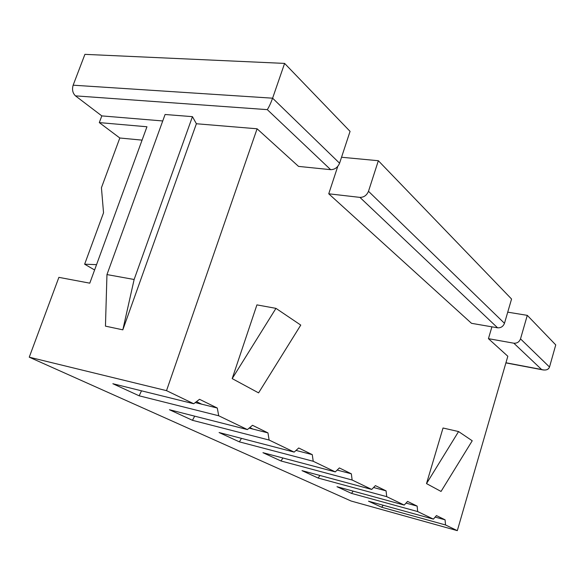 <?xml version="1.0" encoding="UTF-8"?>
<svg xmlns="http://www.w3.org/2000/svg" width="585" height="585" viewBox="0 0 585 585"><rect width="100%" height="100%" fill="white"/><g stroke="black" fill="none" stroke-linecap="round" stroke-linejoin="round"><path stroke-width="0.88" d="M504.475 323.308L511.561 299.03L378.349 160.729L368.491 191.288L504.475 323.308L368.491 191.288C366.751 195.353 363.892 197.386 359.929 197.386L328.741 193.796L471.517 323.322L497.594 327.812L359.929 197.386L497.594 327.812C500.884 328.01 503.18 326.51 504.475 323.308C503.18 326.51 500.884 328.01 497.594 327.812L471.517 323.322L328.741 193.796L337.757 166.425L328.741 193.796L359.929 197.386C363.892 197.386 366.751 195.353 368.491 191.288L378.349 160.729L511.561 299.03L504.475 323.308M527.29 315.359L520.511 338.876L549.512 367.029L555.75 344.901L527.29 315.359L555.75 344.901L549.512 367.029L520.511 338.876C519.261 341.976 517.038 343.417 513.842 343.205L488.438 338.671L507.824 356.258L488.438 338.671L491.912 326.839L488.438 338.671L513.842 343.205L541.593 369.501L513.842 343.205C517.038 343.417 519.261 341.976 520.511 338.876L527.29 315.359L507.729 312.156L527.29 315.359M505.937 362.766L541.593 369.501C545.615 370.663 548.255 369.837 549.512 367.029C548.679 369.362 546.551 370.327 543.136 369.939L505.937 362.766M103.538 212.794L84.642 264.201L96.554 264.654L84.642 264.201L103.538 212.794L101.432 187.741L103.538 212.794M142.075 140.129L119.815 138.001L101.432 187.741L119.815 138.001L99.304 122.601L101.812 115.896L75.472 95.867C72.664 93.154 71.889 89.593 73.147 85.191L84.913 54.354L284.602 63.407L350.064 131.369L284.602 63.407L272.603 98.185L339.578 163.215L350.064 131.369L339.578 163.215L272.603 98.185L284.602 63.407L84.913 54.354L73.147 85.191L272.603 98.185C270.804 103.128 269.041 106.945 267.301 109.636L75.472 95.867L101.812 115.896L99.304 122.601L146.959 126.762L89.783 283.169L58.888 277.356L29.25 357.186L58.888 277.356L89.783 283.169L146.959 126.762L99.304 122.601L119.815 138.001L142.075 140.129M94.609 269.977L84.642 264.201L94.609 269.977M351.073 501.016L29.25 357.186L351.073 501.016L457.316 530.646L445.521 524.964L381.647 507.232L368.513 501.199L433.397 519.129L417.668 511.561L351.505 493.382L336.989 486.713L404.22 505.082L386.722 496.658L318.138 478.047L301.999 470.632L371.716 489.433L352.133 480.007L280.99 460.98L262.95 452.688L335.285 471.898L313.224 461.272L239.389 441.865L219.083 432.534L294.167 452.103L269.122 440.044L192.472 420.308L169.453 409.734L247.396 429.58L218.717 415.774L139.164 395.811L112.846 383.723L193.723 403.745L166.52 390.648L29.25 357.186L166.52 390.648L193.723 403.745L199.507 399.299L217.291 408.03L218.717 415.774L247.396 429.58L252.493 425.302L267.959 432.893L269.122 440.044L294.167 452.103L298.708 447.986L312.266 454.64L313.224 461.272L335.285 471.898L339.358 467.934L351.351 473.821L352.133 480.007L371.716 489.433L375.394 485.623L386.078 490.866L386.722 496.658L404.22 505.082L407.562 501.411L417.142 506.105L417.668 511.561L433.397 519.129L436.454 515.582L445.083 519.824L445.521 524.964L457.316 530.646L507.824 356.258L457.316 530.646L351.073 501.016M298.54 166.396L257.093 128.788L166.52 390.648L257.093 128.788L196.392 123.749L122.828 329.838L105.454 326.137L106.96 274.577L165.087 114.492L192.443 116.656L196.392 123.749L257.093 128.788L298.54 166.396L330.671 169.672L267.301 109.636L330.671 169.672C334.766 169.613 337.735 167.456 339.578 163.215C337.735 167.456 334.766 169.613 330.671 169.672L298.54 166.396M426.509 483.598L443.028 428.008L458.574 431.562L472.227 440.776L441.039 491.444L426.509 483.598L458.574 431.562L443.028 428.008L426.509 483.598L441.039 491.444L472.227 440.776L458.574 431.562L426.509 483.598M258.585 392.879L232.186 378.612L256.917 304.88L232.186 378.612L275.959 308.361L256.917 304.88L275.959 308.361L300.763 325.092L258.585 392.879L300.763 325.092L275.959 308.361L232.186 378.612L258.585 392.879M341.545 157.248L378.349 160.729L341.545 157.248M162.74 120.956L101.812 115.896L162.74 120.956M165.087 114.492L106.96 274.577L134.133 279.491L192.443 116.656L165.087 114.492M192.443 116.656L134.133 279.491L122.828 329.838L196.392 123.749L192.443 116.656M106.96 274.577L105.454 326.137L122.828 329.838L134.133 279.491L106.96 274.577M435.152 517.089L445.083 519.824L436.454 515.582L433.397 519.129L368.513 501.199L381.647 507.232L383.212 505.257L381.647 507.232L445.521 524.964L445.083 519.824L435.152 517.089M73.147 85.191C71.889 89.593 72.664 93.154 75.472 95.867L267.301 109.636C269.041 106.945 270.804 103.128 272.603 98.185L73.147 85.191M406.034 503.085L417.142 506.105L407.562 501.411L404.22 505.082L336.989 486.713L351.505 493.382L353.186 491.137L351.505 493.382L417.668 511.561L417.142 506.105L406.034 503.085M373.574 487.51L386.078 490.866L375.394 485.623L371.716 489.433L301.999 470.632L318.138 478.047L319.936 475.473L318.138 478.047L386.722 496.658L386.078 490.866L373.574 487.51M337.165 470.069L351.351 473.821L339.358 467.934L335.285 471.898L262.95 452.688L280.99 460.98L282.921 457.997L280.99 460.98L352.133 480.007L351.351 473.821L337.165 470.069M296.017 450.428L312.266 454.64L298.708 447.986L294.167 452.103L219.083 432.534L239.389 441.865L241.459 438.362L239.389 441.865L313.224 461.272L312.266 454.64L296.017 450.428M249.144 428.118L252.983 429.097L249.817 427.555L252.983 429.097L267.959 432.893L252.493 425.302L247.396 429.58L169.453 409.734L192.472 420.308L194.681 416.154L192.472 420.308L269.122 440.044L267.959 432.893L249.144 428.118M195.229 402.582L201.708 404.184L196.465 401.632L201.708 404.184L217.291 408.03L199.507 399.299L193.723 403.745L112.846 383.723L139.164 395.811L141.497 390.817L139.164 395.811L218.717 415.774L217.291 408.03L195.229 402.582M505.901 362.897L543.136 369.939"/></g></svg>
